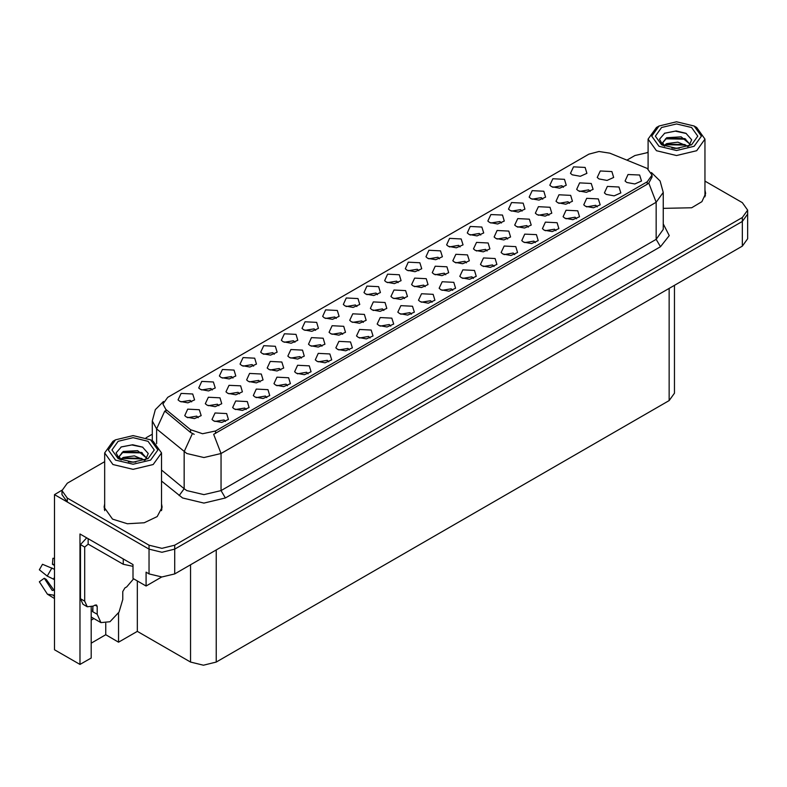 <?xml version="1.0" encoding="UTF-8"?>
<svg xmlns="http://www.w3.org/2000/svg" width="787" height="787" viewBox="0 0 787 787"><rect width="100%" height="100%" fill="white"/><g stroke="black" fill="none" stroke-linecap="round" stroke-linejoin="round"><path stroke-width="1.18" d="M390.745 326.084L389.28 324.559L380.121 326.084M391.847 318.135L380.219 317.545L377.209 324.057L379.009 325.543L386.997 326.998L393.648 324.057L391.847 318.135M274.24 354.209L272.784 352.684L263.615 354.209M275.352 346.26L263.714 345.67L260.713 352.183L262.514 353.668L270.502 355.124L277.152 352.183L275.352 346.26M349.438 349.93L347.982 348.405L338.813 349.93M350.549 341.981L338.912 341.391L335.901 347.903L337.712 349.389L345.69 350.845L352.35 347.903L350.549 341.981M418.802 270.748L417.346 269.213L408.178 270.748M419.914 262.799L408.276 262.209L405.275 268.721L407.076 270.207L415.064 271.663L421.714 268.721L419.914 262.799M260.133 381.921L258.677 380.396L249.509 381.921M261.245 373.973L249.607 373.382L246.597 379.895L248.407 381.38L256.385 382.836L263.045 379.895L261.245 373.973M494 266.468L492.544 264.944L483.375 266.468M495.112 258.52L483.474 257.929L480.473 264.442L482.274 265.927L490.262 267.383L496.912 264.442L495.112 258.52M522.066 211.132L520.601 209.598L511.442 211.132M523.168 203.174L511.54 202.593L508.53 209.106L510.33 210.591L518.318 212.047L524.978 209.106L523.168 203.174M460.11 246.902L458.654 245.367L449.485 246.902M461.221 238.943L449.584 238.363L446.573 244.875L448.383 246.361L456.362 247.816L463.022 244.875L461.221 238.943M301.391 358.105L299.926 356.58L290.757 358.105M302.493 350.156L290.865 349.566L287.855 356.078L289.655 357.564L297.643 359.02L304.294 356.078L302.493 350.156M535.308 242.622L533.842 241.088L524.683 242.622M536.409 234.664L524.781 234.083L521.771 240.596L523.571 242.081L531.559 243.537L538.21 240.596L536.409 234.664M212.283 389.978L210.827 388.453L201.659 389.978M213.395 382.029L201.757 381.439L198.757 387.952L200.557 389.437L208.545 390.893L215.195 387.952L213.395 382.029M507.654 239.022L506.189 237.497L497.02 239.022M508.756 231.073L497.118 230.483L494.118 236.995L495.918 238.481L503.906 239.937L510.556 236.995L508.756 231.073M404.518 298.568L403.052 297.033L393.893 298.568M405.62 290.61L393.992 290.029L390.982 296.542L392.782 298.027L400.77 299.483L407.43 296.542L405.62 290.61M563.374 187.286L561.908 185.752L552.74 187.286M564.476 179.328L552.848 178.747L549.838 185.26L551.638 186.745L559.626 188.201L566.276 185.26L564.476 179.328M377.504 294.594L376.038 293.069L366.88 294.594M378.606 286.645L366.978 286.055L363.968 292.567L365.768 294.053L373.756 295.509L380.406 292.567L378.606 286.645M198.255 417.651L196.789 416.116L187.631 417.651M199.357 409.693L187.729 409.112L184.719 415.625L186.519 417.11L194.507 418.566L201.167 415.625L199.357 409.693M452.702 290.314L451.236 288.79L442.068 290.314M453.804 282.366L442.176 281.776L439.166 288.288L440.966 289.773L448.954 291.229L455.604 288.288L453.804 282.366M480.759 234.979L479.303 233.444L470.134 234.979M481.87 227.02L470.233 226.44L467.232 232.952L469.032 234.437L477.02 235.893L483.671 232.952L481.87 227.02M528.274 227.118L526.818 225.584L517.649 227.118M529.385 219.16L517.748 218.579L514.737 225.092L516.547 226.567L524.536 228.033L531.186 225.092L529.385 219.16M425.147 286.655L423.681 285.13L414.523 286.655M426.249 278.706L414.621 278.116L411.611 284.628L413.411 286.114L421.399 287.57L428.049 284.628L426.249 278.706M555.956 230.699L554.501 229.165L545.332 230.699M557.068 222.741L545.43 222.16L542.43 228.673L544.23 230.158L552.218 231.614L558.868 228.673L557.068 222.741M322.011 346.201L320.555 344.667L311.386 346.201M323.123 338.243L311.485 337.662L308.484 344.175L310.285 345.66L318.273 347.116L324.923 344.175L323.123 338.243M363.269 322.385L361.804 320.85L352.635 322.385M364.371 314.426L352.743 313.846L349.733 320.358L351.533 321.844L359.521 323.3L366.171 320.358L364.371 314.426M597.264 206.853L595.798 205.318L586.64 206.853M598.366 198.895L586.738 198.314L583.728 204.827L585.528 206.312L593.516 207.768L600.166 204.827L598.366 198.895M466.396 262.838L464.94 261.314L455.771 262.838M467.508 254.89L455.87 254.299L452.859 260.812L454.67 262.297L462.648 263.753L469.308 260.812L467.508 254.89M308.14 373.776L306.674 372.251L297.506 373.776M309.242 365.827L297.604 365.237L294.604 371.749L296.404 373.235L304.392 374.691L311.042 371.749L309.242 365.827M191.635 401.901L190.179 400.376L181.01 401.901M192.746 393.953L181.108 393.362L178.098 399.875L179.908 401.36L187.886 402.816L194.546 399.875L192.746 393.953M225.525 421.478L224.069 419.943L214.9 421.478M226.636 413.519L214.999 412.929L211.998 419.451L213.798 420.927L221.786 422.383L228.437 419.451L226.636 413.519M569.532 203.302L568.066 201.767L558.898 203.302M570.634 195.343L559.006 194.763L555.996 201.275L557.796 202.751L565.784 204.207L572.434 201.275L570.634 195.343M294.899 342.286L293.433 340.761L284.264 342.286M296.001 334.337L284.373 333.747L281.362 340.259L283.163 341.745L291.151 343.201L297.801 340.259L296.001 334.337M487.025 250.935L485.559 249.4L476.401 250.935M488.127 242.976L476.499 242.396L473.489 248.908L475.289 250.394L483.277 251.85L489.927 248.908L488.127 242.976M383.889 310.472L382.433 308.947L373.264 310.472M385 302.523L373.363 301.933L370.362 308.445L372.162 309.93L380.151 311.386L386.801 308.445L385 302.523M370.087 338.007L368.631 336.482L359.462 338.007M371.198 330.058L359.561 329.468L356.56 335.98L358.36 337.466L366.349 338.922L372.999 335.98L371.198 330.058M253.591 366.132L252.125 364.607L242.967 366.132M254.693 358.183L243.065 357.593L240.055 364.106L241.855 365.591L249.843 367.047L256.503 364.106L254.693 358.183M246.183 409.545L244.718 408.02L235.549 409.545M247.285 401.596L235.657 401.006L232.647 407.528L234.447 409.004L242.435 410.46L249.085 407.528L247.285 401.596M590.152 191.389L588.696 189.854L579.527 191.389M591.263 183.43L579.626 182.85L576.625 189.362L578.425 190.847L586.413 192.303L593.064 189.362L591.263 183.43M266.832 397.622L265.367 396.097L256.208 397.622M267.934 389.673L256.306 389.083L253.296 395.605L255.096 397.081L263.084 398.537L269.734 395.605L267.934 389.673M336.197 318.44L334.741 316.915L325.572 318.44M337.308 310.491L325.67 309.901L322.67 316.413L324.47 317.899L332.458 319.355L339.108 316.413L337.308 310.491M411.394 314.161L409.929 312.636L400.77 314.161M412.496 306.212L400.868 305.622L397.858 312.134L399.658 313.62L407.646 315.075L414.306 312.134L412.496 306.212M439.461 258.825L437.995 257.29L428.836 258.825M440.563 250.866L428.935 250.286L425.924 256.798L427.725 258.284L435.713 259.74L442.363 256.798L440.563 250.866M280.762 370.018L279.296 368.483L270.138 370.018M281.864 362.059L270.236 361.479L267.226 367.991L269.026 369.477L277.014 370.933L283.664 367.991L281.864 362.059M514.659 254.545L513.193 253.011L504.024 254.545M515.76 246.597L504.133 246.006L501.122 252.519L502.923 254.004L510.911 255.46L517.561 252.519L515.76 246.597M542.715 199.209L541.259 197.675L532.091 199.209M543.827 191.251L532.189 190.67L529.189 197.183L530.989 198.668L538.977 200.124L545.627 197.183L543.827 191.251M548.903 215.205L547.437 213.68L538.278 215.205M550.005 207.256L538.377 206.666L535.367 213.179L537.167 214.664L545.155 216.12L551.805 213.179L550.005 207.256M328.789 361.853L327.323 360.328L318.164 361.853M329.891 353.904L318.263 353.314L315.253 359.826L317.053 361.312L325.041 362.768L331.691 359.826L329.891 353.904M315.548 330.363L314.082 328.838L304.923 330.363M316.649 322.414L305.022 321.824L302.011 328.336L303.812 329.822L311.8 331.278L318.45 328.336L316.649 322.414M432.043 302.238L430.587 300.713L421.419 302.238M433.155 294.289L421.517 293.699L418.517 300.211L420.317 301.696L428.305 303.152L434.955 300.211L433.155 294.289M218.884 405.738L217.419 404.213L208.26 405.738M219.986 397.789L208.358 397.199L205.348 403.721L207.148 405.197L215.136 406.653L221.786 403.721L219.986 397.789M356.855 306.517L355.39 304.992L346.221 306.517M357.957 298.568L346.329 297.978L343.319 304.49L345.119 305.976L353.107 307.432L359.757 304.49L357.957 298.568M287.481 385.699L286.025 384.174L276.857 385.699M288.593 377.75L276.955 377.16L273.955 383.672L275.755 385.158L283.743 386.614L290.393 383.672L288.593 377.75M398.153 282.671L396.697 281.146L387.529 282.671M399.265 274.722L387.627 274.132L384.617 280.644L386.427 282.13L394.415 283.586L401.065 280.644L399.265 274.722M239.504 393.834L238.048 392.3L228.879 393.834M240.615 385.876L228.978 385.296L225.977 391.808L227.777 393.293L235.766 394.749L242.416 391.808L240.615 385.876M473.351 278.391L471.885 276.867L462.726 278.391M474.453 270.443L462.825 269.852L459.815 276.365L461.615 277.85L469.603 279.306L476.263 276.365L474.453 270.443M445.767 274.752L444.311 273.217L435.142 274.752M446.878 266.793L435.241 266.213L432.24 272.725L434.04 274.21L442.028 275.666L448.679 272.725L446.878 266.793M576.615 218.776L575.149 217.242L565.981 218.776M577.717 210.818L566.079 210.237L563.079 216.75L564.879 218.235L572.867 219.691L579.517 216.75L577.717 210.818M342.64 334.288L341.174 332.763L332.016 334.288M343.742 326.339L332.114 325.749L329.104 332.262L330.904 333.747L338.892 335.203L345.542 332.262L343.742 326.339M501.417 223.055L499.952 221.521L490.793 223.055M502.519 215.097L490.891 214.517L487.881 221.029L489.681 222.514L497.669 223.97L504.319 221.029L502.519 215.097M232.942 378.055L231.476 376.53L222.318 378.055M234.044 370.106L222.416 369.516L219.406 376.029L221.206 377.514L229.194 378.97L235.844 376.029L234.044 370.106M647.199 168.428L609.787 153.131L598.986 151.458L588.863 154.183L167.729 397.327L162.939 403.997L165.9 409.407L190.572 429.751L202.525 433.735L215.51 431.01L647.199 181.767L651.99 175.098L647.199 168.428M62.016 490.232L54.48 494.58L149.048 549.178L161.886 552.248L174.724 549.178L742.328 221.472L747.65 214.064L742.328 221.472L174.724 549.178L161.886 552.248L149.048 549.178L67.318 501.988L61.996 494.58L61.996 490.626L67.318 498.043L149.048 545.224L161.886 548.293L174.724 545.224L742.328 217.527L747.65 210.109L742.328 202.702L705.004 181.148M648.114 152.255L647.071 152.452M91.194 607.043L91.194 657.991L79.979 664.464L79.979 534.009L132.964 564.594L132.964 578.435L146.057 585.99L146.057 572.159L149.048 573.89L161.886 576.96L174.724 573.89L742.328 246.183L747.65 238.776L747.65 210.109M161.709 576.96L146.057 585.99M79.979 664.464L54.48 649.737L54.48 494.58M674.479 285.356L674.479 393.185L669.157 400.603L216.238 662.093L203.4 665.163L190.562 662.093L137.322 631.361L137.322 580.954M137.322 631.361L118.581 642.182L118.581 612.906M91.194 643.166L105.743 634.765L118.581 642.182M91.194 620.205L93.879 618.543M105.743 634.765L105.743 623.314M606.187 194.389L614.165 195.845L620.825 192.904L619.025 186.972L607.387 186.391L604.377 192.904L606.187 194.389M626.836 182.466L634.824 183.922L641.474 180.98L639.674 175.048L628.036 174.468L625.035 180.98L626.836 182.466M599.045 178.934L607.033 180.39L613.683 177.459L611.883 171.527L600.255 170.946L597.244 177.459L599.045 178.934M572.287 174.822L580.275 176.278L586.925 173.337L585.125 167.405L573.497 166.824L570.486 173.337L572.287 174.822M104.641 503.847L104.041 507.251L112.551 519.115L127.425 523.699L144.208 522.745L157.243 516.567L162.142 507.251L161.532 503.847M104.641 507.802L104.238 509.228M651.99 175.098L651.99 177.105L648.783 183.086L647.199 184.237L213.671 434.296L221.068 453.489L203.951 457.581L186.834 453.489L156.633 428.954L152.255 420.937L152.255 440.74M194.241 434.296L190.572 432.447L164.798 410.981L156.633 428.954L156.633 443.681M663.284 208.398L691.694 207.798L701.896 201.688L705.605 193.484L705.004 190.08M648.114 152.442L634.922 155.511L626.993 160.086M152.255 434.178L146.087 437.729M104.641 461.664L67.318 483.218L61.996 490.626M161.935 509.228L161.532 507.802M705.408 195.461L705.004 194.035M679.309 148.29L671.862 148.094M673.977 148.3L677.174 148.389M688.054 146.431L677.853 142.132L666.717 143.627L663.933 145.595M687.749 146.549L684.72 144.533L666.353 144.208M690.386 144.542L681.119 136.84L666.717 137.695L662.644 142.634L664.661 146.284M662.644 142.821L666.717 138.089L684.808 138.64L690.317 144.631M664.12 145.802L666.5 144.129M696.672 127.514L694.104 126.038L701.374 136.161L694.104 146.293L676.564 150.494L659.014 146.293L651.744 136.161L659.014 126.038L676.564 121.837L694.104 126.038L696.672 127.514L705.004 139.132L696.672 150.74L676.564 155.551L656.447 150.74L648.114 139.132L656.447 127.514L659.014 126.038M661.582 127.514L676.564 123.933L691.537 127.514L697.744 136.161L691.537 144.808L676.564 148.389L661.582 144.808L655.374 136.161L661.582 127.514M688.861 146.116L691.684 139.752L686.008 133.328L676.21 130.947L664.72 133.16L659.526 139.161L663.028 145.575M685.792 139.191L665.507 138.768M686.274 133.465L675.276 131.173L664.464 133.288M685.772 145.103L665.497 144.7M135.836 462.058L128.389 461.861M130.504 462.077L133.711 462.156M144.582 460.208L134.38 455.909L123.244 457.395L120.46 459.372M144.277 460.316L141.257 458.3L122.89 457.975M146.913 458.319L137.646 450.617L123.244 451.463L119.171 456.411L121.188 460.051M119.181 456.588L123.244 451.866L141.335 452.407L146.844 458.398M120.647 459.569L123.028 457.896M153.199 441.291L150.632 439.805L157.902 449.938L150.632 460.061L133.092 464.261L115.541 460.061L108.272 449.938L115.541 439.805L133.092 435.605L150.632 439.805L153.199 441.291L161.532 452.899L153.199 464.507L133.092 469.318L112.974 464.507L104.641 452.899L112.974 441.291L115.541 439.805M118.109 441.291L133.092 437.71L148.064 441.291L154.272 449.938L148.064 458.585L133.092 462.166L118.109 458.585L111.911 449.938L118.109 441.291M145.388 459.893L148.212 453.528L142.536 447.095L132.737 444.714L121.257 446.927L116.053 452.928L119.555 459.342M142.319 452.958L122.034 452.535M142.801 447.232L131.803 444.94L120.991 447.065M142.299 458.88L122.024 458.477M97.145 606.374L95.001 605.144L96.516 604.996L97.145 606.374L97.145 614.283L100.903 622.596L109.983 621.7L119.053 612.109L122.821 599.458L122.821 591.558L124.956 587.85L126.668 586.856L133.593 578.799M92.866 611.322L92.866 606.364M92.433 611.568L92.866 607.525M54.48 590.112L52.198 590.486L44.318 578.297L46.217 579.389L54.018 590.211M54.48 565.41L52.404 564.299L54.48 564.397M44.318 578.297L39.35 581.741L47.427 594.205L54.48 595.306M54.48 569.267L42.528 564.259L39.35 569.768L47.21 576.094L54.48 579.635M54.48 558.347L52.896 558.268L52.404 564.299M95.001 605.144L93.289 606.128L87.239 606.728L82.96 604.259L80.451 598.72L80.451 544.565L86.678 537.875M88.252 544.122L84.73 547.034L80.451 544.565M87.239 606.728L84.73 601.189L84.73 547.034M125.989 560.57L88.518 538.938M123.244 559.39L123.244 564.328L132.964 566.345M88.154 539.125L88.154 544.073L123.244 564.328M742.328 246.183L742.328 217.527M174.724 573.89L174.724 545.224M149.048 573.89L149.048 545.224M216.238 662.093L216.238 549.926M669.157 400.603L669.157 288.435M190.562 662.093L190.562 564.741M165.9 409.407L165.9 412.103M190.572 429.751L190.572 432.447M215.51 431.01L215.51 433.47M647.199 181.767L647.199 184.237M663.284 223.911L669.255 235.638L660.47 246.754L225.348 497.964L221.068 490.557L656.191 239.337L663.284 229.46L663.284 192.392L656.191 202.279L648.783 183.086M225.348 497.964L203.951 503.08L182.554 497.964L161.532 481.093M192.372 433.568L184.128 451.63L184.128 488.688L186.834 490.557L203.951 494.649L221.068 490.557L221.068 453.489L656.191 202.279L656.191 239.337L660.47 246.754M67.318 498.043L67.318 501.988M161.532 470.055L184.128 488.688L179.17 495.633M97.145 614.283L92.866 611.814M51.942 567.899L47.21 576.094M53.516 595.592L54.48 596.605M54.48 577.146L53.516 579.281M54.48 579.055L54.273 579.557M84.73 601.189L80.451 598.72M663.284 192.392L660.116 180.961L651.4 172.589M163.529 401.478L155.354 409.614L152.255 420.937M648.114 168.998L648.114 139.132M684.798 138.65L685.29 138.896M705.004 196.888L705.004 139.132M104.641 510.655L104.641 452.899M141.335 452.427L141.817 452.663M161.532 510.655L161.532 452.899M100.903 622.596L91.194 616.988M54.48 598.523L47.427 594.205"/></g></svg>
